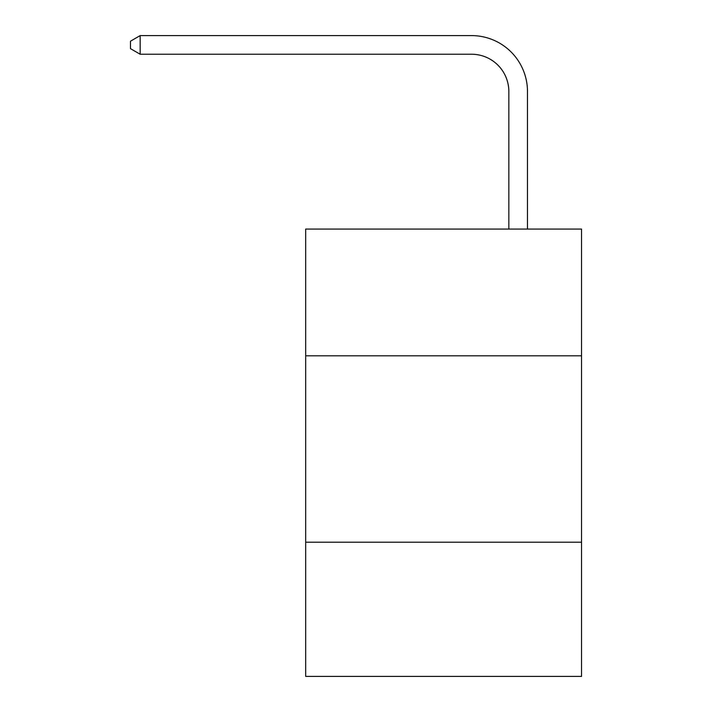 <?xml version="1.0" encoding="UTF-8"?>
<svg xmlns="http://www.w3.org/2000/svg" width="712" height="712" viewBox="0 0 712 712"><rect width="100%" height="100%" fill="white"/><g stroke="black" fill="none" stroke-linecap="round" stroke-linejoin="round"><path stroke-width="1.07" d="M581.526 355.813L581.526 229.068L305.679 229.068L305.679 355.813L581.526 355.813L581.526 676.4L305.679 676.4L305.679 355.813M581.526 542.197L305.679 542.197M508.84 229.068L508.84 91.519A37.273 37.273 42.5 0 0 471.558 54.237L140.166 54.237L130.474 48.647L130.474 41.189L140.166 35.6L471.558 35.6A55.919 55.919 -137.5 0 1 527.476 91.519L527.476 229.068M508.84 91.519A37.273 37.273 42.5 0 0 471.558 54.237A37.273 37.273 42.5 0 1 508.84 91.519A37.273 37.273 42.5 0 0 471.558 54.237A37.273 37.273 42.5 0 1 508.84 91.519A37.273 37.273 42.5 0 0 471.558 54.237A37.273 37.273 42.5 0 1 508.84 91.519A37.273 37.273 42.5 0 0 471.558 54.237A37.273 37.273 42.5 0 1 508.84 91.519A37.273 37.273 42.5 0 0 471.558 54.237A37.273 37.273 42.5 0 1 508.84 91.519A37.273 37.273 42.5 0 0 471.558 54.237A37.273 37.273 42.5 0 1 508.84 91.519A37.273 37.273 42.5 0 0 471.558 54.237A37.273 37.273 42.5 0 1 508.84 91.519A37.273 37.273 42.5 0 0 471.558 54.237A37.273 37.273 42.5 0 1 508.84 91.519A37.273 37.273 42.5 0 0 471.558 54.237A37.273 37.273 42.5 0 1 508.84 91.519A37.273 37.273 42.5 0 0 471.558 54.237A37.273 37.273 42.5 0 1 508.84 91.519A37.273 37.273 42.5 0 0 471.558 54.237A37.273 37.273 42.5 0 1 508.84 91.519M140.166 54.237L140.166 35.6L471.558 35.6"/></g></svg>
